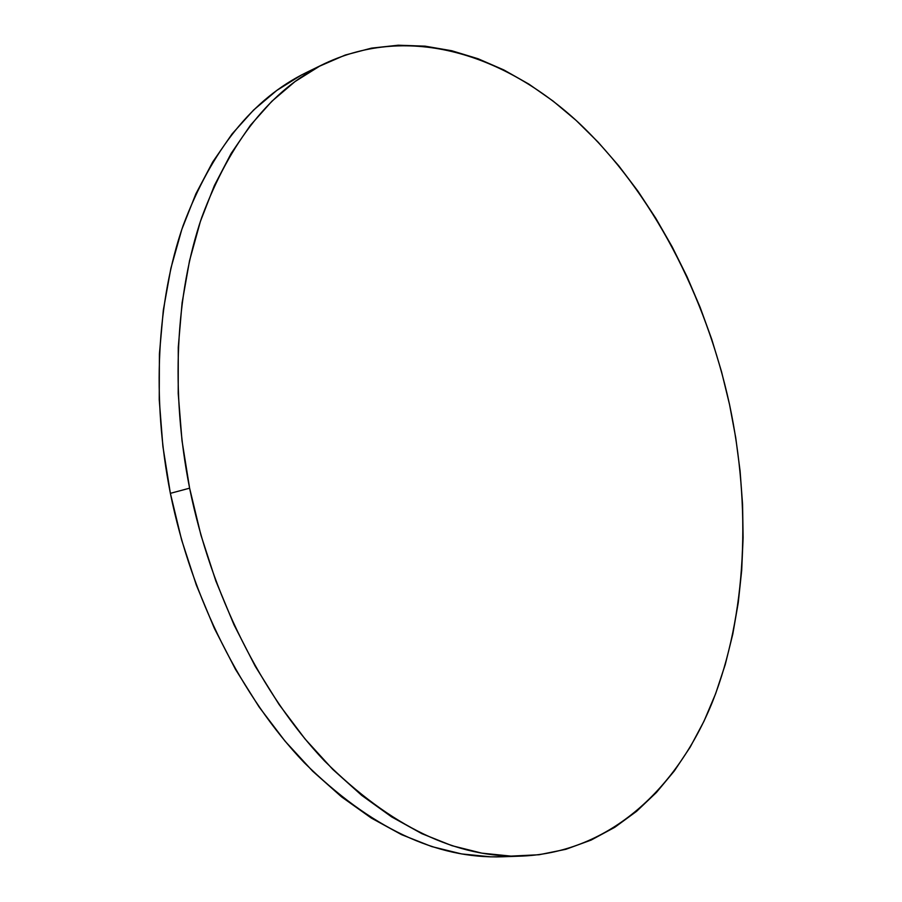<?xml version="1.0" encoding="UTF-8"?>
<svg xmlns="http://www.w3.org/2000/svg" width="902" height="902" viewBox="0 0 902 902"><rect width="100%" height="100%" fill="white"/><g stroke="black" fill="none" stroke-linecap="round" stroke-linejoin="round"><path stroke-width="1.35" d="M324.573 63.647L306.601 72.408C252.887 98.566 211.722 149.631 183.117 225.613C156.982 301.009 151.435 397.737 170.377 493.338L189.612 488.174C170.388 391.445 175.71 293.669 201.676 217.63C230.123 141.005 271.152 89.648 324.765 63.557C409.44 23.655 504.725 54.289 578.453 122.559C652.247 192.025 705.635 295.45 729.526 404.502C751.231 507.014 746.901 614.521 712.467 701.857C677.571 788.19 610.451 851.826 522.765 856.054C456.716 858.4 390.622 826.683 324.483 760.916C261.659 694.653 211.079 594.531 189.612 488.174L170.377 493.338C191.54 598.454 241.77 697.336 304.391 762.799C370.327 827.788 436.388 859.11 502.572 856.776L522.438 856.066M729.526 404.502L721.51 371.613L711.723 339.231L700.223 307.548L687.042 276.722L672.249 246.945L655.878 218.397L638.018 191.269L618.716 165.765L598.06 142.076L576.141 120.428L553.061 101.047L528.933 84.145L503.902 69.973L478.128 58.765L451.778 50.749L425.067 46.16L398.222 45.213L371.5 48.133L345.184 55.067L319.579 66.184L295.022 81.575L271.852 101.272L250.452 125.254L231.16 153.419L214.36 185.586L200.379 221.475L189.533 260.723L182.091 302.846L178.269 347.315L178.213 393.486L182.001 440.683L189.612 488.174L200.954 535.202L215.86 581.035L234.069 624.939L255.255 666.285L279.045 704.451L305.034 738.952L332.748 769.372L361.758 795.417L391.603 816.874L421.832 833.651L452.06 845.715L481.893 853.157L510.983 856.111L539.058 854.746L565.847 849.312L591.137 840.078L614.747 827.314L636.564 811.338L656.453 792.441L674.346 770.928L690.21 747.093L703.988 721.228L715.669 693.604L725.276 664.47L732.796 634.083L738.253 602.683L741.681 570.481L743.113 537.693L742.572 504.511L740.102 471.126L735.739 437.729L729.526 404.502M301.403 75.046L276.79 90.425L253.563 110.067L232.096 133.924L212.748 161.92L195.869 193.851L181.809 229.435L170.873 268.322L163.341 310.04L159.406 354.046L159.237 399.721L162.89 446.389L170.377 493.338L181.584 539.813L196.343 585.094L214.417 628.48L235.467 669.318L259.133 707.021L285.009 741.106L312.633 771.154L341.565 796.883L371.353 818.091L401.559 834.654L431.776 846.583L461.621 853.935L490.767 856.832L502.91 856.765"/></g></svg>
